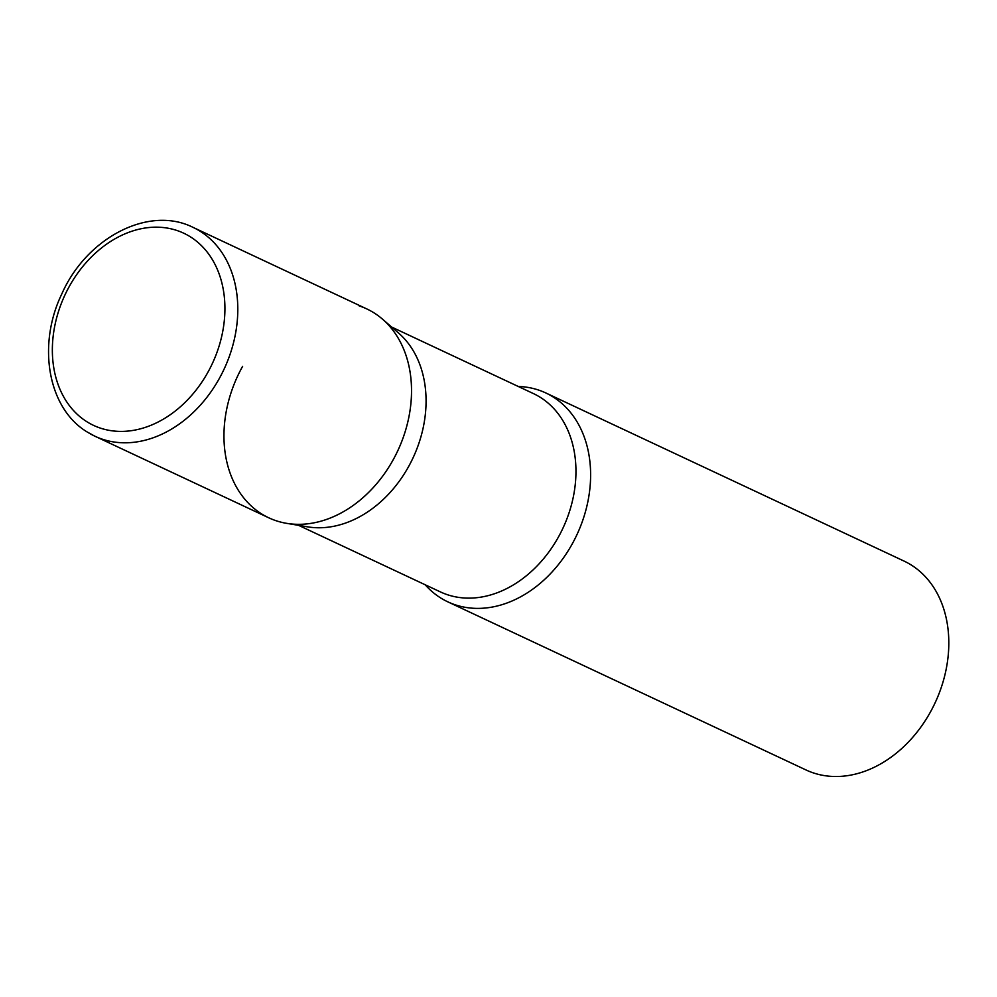 <?xml version="1.0" encoding="UTF-8"?>
<svg xmlns="http://www.w3.org/2000/svg" width="997" height="997" viewBox="0 0 997 997"><rect width="100%" height="100%" fill="white"/><g stroke="black" fill="none" stroke-linecap="round" stroke-linejoin="round"><path stroke-width="1.5" d="M87.823 432.337A115.365 88.347 -64.9 0 0 94.989 436.25L268.716 517.779A115.365 88.347 -64.9 0 0 395.373 455.666A115.365 88.347 -64.9 0 0 373.925 312.809A115.365 88.347 -64.9 0 0 366.746 308.908L193.032 227.366C148.665 205.083 86.477 237.909 61.851 293.841C37.001 345.024 47.769 408.533 87.424 432.125L94.989 436.25A115.365 88.347 -64.9 0 0 221.646 374.124A115.365 88.347 -64.9 0 0 200.198 231.279A115.365 88.347 -64.9 0 0 193.032 227.366M359.169 305.892A115.365 88.347 115.1 0 1 382.449 319.115L398.476 332.948A109.52 83.873 115.1 0 1 408.346 467.032A109.52 83.873 115.1 0 1 307.475 526.827L286.6 523.338A115.365 88.347 115.1 0 1 242.62 366.335M382.449 319.115A115.365 88.347 115.1 0 1 392.855 460.352A115.365 88.347 115.1 0 1 286.6 523.338M518.228 386.462A115.365 88.347 115.1 0 1 545.845 392.968A115.365 88.347 115.1 0 1 571.954 544.412A115.365 88.347 115.1 0 1 447.815 601.839A115.365 88.347 115.1 0 1 425.158 584.753M545.845 392.968L904.042 561.074A115.365 88.347 115.1 0 1 930.139 712.531A115.365 88.347 115.1 0 1 806 769.958L447.815 601.839M190.327 236.8A106.143 81.28 -64.9 0 0 69.528 286.039A106.143 81.28 -64.9 0 0 86.951 421.781A106.143 81.28 -64.9 0 0 207.75 372.542A106.143 81.28 -64.9 0 0 190.327 236.8M391.634 327.041L533.457 393.603A109.52 83.873 115.1 0 1 558.233 537.383A109.52 83.873 115.1 0 1 440.387 591.906L298.564 525.332"/></g></svg>
